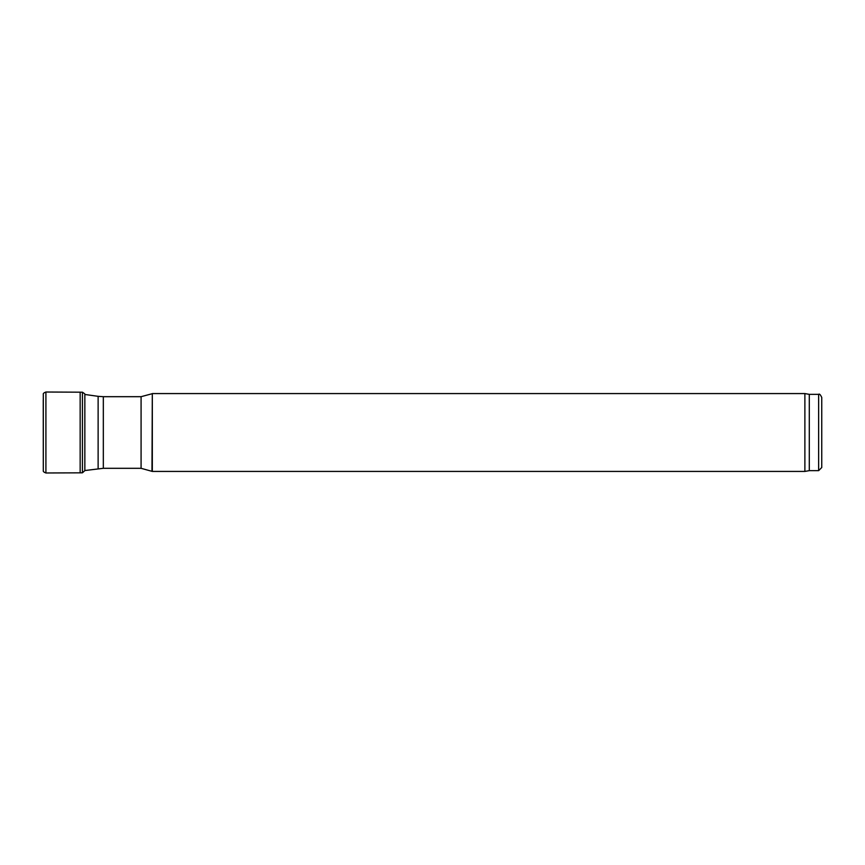 <?xml version="1.0" encoding="UTF-8"?>
<svg xmlns="http://www.w3.org/2000/svg" width="865" height="865" viewBox="0 0 865 865"><rect width="100%" height="100%" fill="white"/><g stroke="black" fill="none" stroke-linecap="round" stroke-linejoin="round"><path stroke-width="1.3" d="M821.75 467.532L821.75 397.468L821.75 467.532L818.636 470.647L809.294 470.647L809.294 394.354L804.883 393.575L152.316 393.575L152.316 471.425L804.883 471.425L804.883 393.575M809.294 470.647L804.883 471.425M84.846 470.538L103.324 468.311L141.082 468.311L152.316 471.425M84.846 394.375L84.846 470.625L82.445 472.798L82.445 392.202L84.716 393.802L82.445 392.202L45.91 392.018C43.856 392.796 42.99 393.575 43.304 394.364L43.304 470.636L43.25 400.041M80.153 392.169L80.153 472.831L45.91 472.982C43.856 472.204 42.99 471.425 43.304 470.636M818.636 470.647L818.636 394.354C819.35 393.532 820.388 394.57 821.75 397.468M151.97 471.23L152.316 393.575M141.082 468.311L141.082 396.689L151.97 393.77M103.324 468.311L103.324 396.689L141.082 396.689M98.123 468.668L98.123 396.332L103.324 396.689M45.91 392.018L45.91 472.982M818.636 394.354L809.294 394.354M98.123 396.332L84.846 394.462M82.445 472.798L80.153 472.831"/></g></svg>
